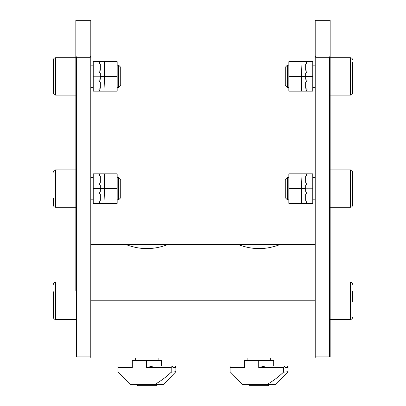 <?xml version="1.0" encoding="UTF-8"?>
<svg xmlns="http://www.w3.org/2000/svg" width="406" height="406" viewBox="0 0 406 406"><rect width="100%" height="100%" fill="white"/><g stroke="black" fill="none" stroke-linecap="round" stroke-linejoin="round"><path stroke-width="0.61" d="M329.413 356.899L329.413 57.698L330.159 55.652L330.159 20.3L330.159 356.899L315.198 356.899M279.668 244.701L238.53 244.701C238.332 244.559 247.99 248.67 259.109 248.609C270.178 248.67 279.871 244.564 279.668 244.701L315.198 244.701L315.198 300.8L315.198 20.3L315.198 55.652L315.949 57.698L315.949 356.899M329.413 57.698L315.949 57.698M238.53 244.701L167.47 244.701C167.668 244.564 157.98 248.67 146.911 248.609C135.787 248.67 126.134 244.559 126.332 244.701L90.802 244.701L90.802 358.026L315.198 358.026L315.198 300.8L90.802 300.8L90.802 20.3L90.802 65.178L93.233 65.178M167.47 244.701L126.332 244.701M269.554 384.391L268.244 385.7L249.954 385.7L248.645 384.391M283.408 367.562L258.729 367.562L258.729 360.457L244.513 360.457L244.513 367.562L230.116 367.562L230.116 371.673L242.27 384.391L275.933 384.391L288.087 371.673L288.087 366.065L287.722 366.065L287.423 367.562L285.225 367.562L284.388 366.065L283.408 367.562L283.408 372.236C278.455 376.956 273.04 381.011 267.163 384.391M230.116 367.562L230.116 366.065L244.513 366.065L244.513 360.457M258.729 360.457L273.685 360.457L273.685 366.065M258.729 367.562L265.245 366.065L287.722 366.065L287.93 367.562M283.408 372.236L288.087 371.673M285.225 367.562L287.423 367.562M93.233 87.62L90.802 87.62L90.802 244.701M75.841 290.457L75.841 20.3L75.841 57.698L55.642 57.698L55.642 95.1C54.282 94.968 53.531 94.217 53.399 92.857L53.399 59.946C53.531 58.581 54.282 57.835 55.642 57.698M75.841 60.626L75.841 169.901L55.642 169.901L55.642 207.299C54.282 207.167 53.531 206.421 53.399 205.055L53.399 198.25M55.642 207.299L75.841 207.299L75.841 282.099L55.642 282.099L55.642 319.502C54.282 319.37 53.531 318.619 53.399 317.259L53.399 291.772M75.841 55.652L76.587 57.698L76.587 356.899L75.841 356.899M90.802 356.899L90.051 356.899L90.051 57.698L76.587 57.698M90.051 57.698L90.802 55.652M90.051 356.899L76.587 356.899M53.399 62.519L53.399 65.569M53.399 70.578L53.399 90.279M118.643 65.178L120.719 67.254L120.719 85.544L118.643 87.62L118.643 65.178L117.167 65.178M118.643 177.381L120.719 179.457L120.719 197.747L118.643 199.823L118.643 177.381L117.167 177.381M75.841 178.452L75.841 169.901M104.449 173.829L100.338 173.829L99.028 175.138L100.338 176.448L100.338 182.431L98.841 183.928L100.338 185.42L100.338 188.602L104.449 188.602L104.449 173.829L117.167 173.829L117.167 203.376L105.012 203.376L104.449 188.602L117.167 188.602M100.338 188.602L100.338 191.404L98.841 192.901L100.338 194.398L100.338 200.381L98.841 201.878L100.338 203.376L105.012 203.376M100.338 203.376L93.233 203.376L93.233 173.829L100.338 173.829M104.449 61.626L100.338 61.626L99.028 62.935L100.338 64.244L100.338 70.228L98.841 71.725L100.338 73.222L100.338 76.399L104.449 76.399L104.449 61.626L117.167 61.626L117.167 91.172L105.012 91.172L104.449 76.399L117.167 76.399M100.338 76.399L100.338 79.206L98.841 80.703L100.338 82.2L100.338 88.183L98.841 89.675L100.338 91.172L105.012 91.172M100.338 91.172L93.233 91.172L93.233 61.626L100.338 61.626M352.601 179.67L352.601 205.055C352.469 206.421 351.718 207.167 350.358 207.299L350.358 169.901C351.718 170.033 352.469 170.784 352.601 172.144L352.601 179.67M287.357 199.823L285.281 197.747L285.281 179.457L287.357 177.381L287.357 199.823L288.833 199.823M352.601 189.145L352.601 179.498M305.662 188.602L305.662 185.42L307.159 183.928L305.662 182.431L305.662 176.448L306.972 175.138L305.662 173.829L312.767 173.829L312.767 203.376L305.662 203.376L307.159 201.878L305.662 200.381L305.662 194.398L307.159 192.901L305.662 191.404L305.662 188.602L301.551 188.602L300.988 173.829L288.833 173.829L288.833 188.602L301.551 188.602L301.551 203.376L288.833 203.376L288.833 188.602M305.662 203.376L301.551 203.376M305.662 173.829L300.988 173.829M305.662 76.399L305.662 73.222L307.159 71.725L305.662 70.228L305.662 64.244L306.972 62.935L305.662 61.626L312.767 61.626L312.767 91.172L305.662 91.172L307.159 89.675L305.662 88.183L305.662 82.2L307.159 80.703L305.662 79.206L305.662 76.399L301.551 76.399L300.988 61.626L288.833 61.626L288.833 76.399L301.551 76.399L301.551 91.172L288.833 91.172L288.833 76.399M305.662 91.172L301.551 91.172M305.662 61.626L300.988 61.626M352.601 62.519L352.601 92.857C352.469 94.217 351.718 94.968 350.358 95.1L350.358 57.698C351.718 57.835 352.469 58.581 352.601 59.946M287.357 87.62L285.281 85.544L285.281 67.254L287.357 65.178L287.357 87.62L288.833 87.62M352.601 87.229L352.601 65.569M352.601 291.092L352.601 301.48M53.399 310.509L53.399 317.259M157.355 384.391L156.046 385.7L137.756 385.7L136.446 384.391M171.21 367.562L146.525 367.562L146.525 360.457L132.315 360.457L132.315 367.562L117.913 367.562L117.913 371.673L130.067 384.391L163.73 384.391L175.884 371.673L175.884 366.065L175.524 366.065L175.219 367.562L173.022 367.562L172.185 366.065L171.21 367.562L171.21 372.236C166.257 376.956 160.842 381.011 154.96 384.391M117.913 367.562L117.913 366.065L132.315 366.065L132.315 360.457M146.525 360.457L161.486 360.457L161.486 366.065M146.525 367.562L153.047 366.065L175.524 366.065L175.732 367.562M171.21 372.236L175.884 371.673M173.022 367.562L175.219 367.562M93.233 188.414L100.338 188.414M93.233 76.211L100.338 76.211M312.767 188.79L305.662 188.79M312.767 76.587L305.662 76.587M330.159 319.502L350.358 319.502L350.358 282.099C351.718 282.236 352.469 282.982 352.601 284.347M330.159 20.3L315.198 20.3M270.32 360.457L270.32 358.026M247.878 360.457L247.878 358.026M90.802 20.3L75.841 20.3M75.841 95.1L55.642 95.1M118.643 87.62L117.167 87.62M118.643 199.823L117.167 199.823M93.233 199.823L90.802 199.823M93.233 177.381L90.802 177.381M55.642 169.901C54.282 170.033 53.531 170.784 53.399 172.144M312.767 199.823L315.198 199.823M330.159 207.299L350.358 207.299M330.159 169.901L350.358 169.901M287.357 177.381L288.833 177.381M312.767 177.381L315.198 177.381M287.357 65.178L288.833 65.178M312.767 65.178L315.198 65.178M330.159 57.698L350.358 57.698M330.159 95.1L350.358 95.1M312.767 87.62L315.198 87.62M350.358 319.502C351.718 319.37 352.469 318.619 352.601 317.259M330.159 282.099L350.358 282.099M75.841 319.502L55.642 319.502M55.642 282.099C54.282 282.236 53.531 282.982 53.399 284.347M135.68 360.457L135.68 358.026M158.122 360.457L158.122 358.026"/></g></svg>
